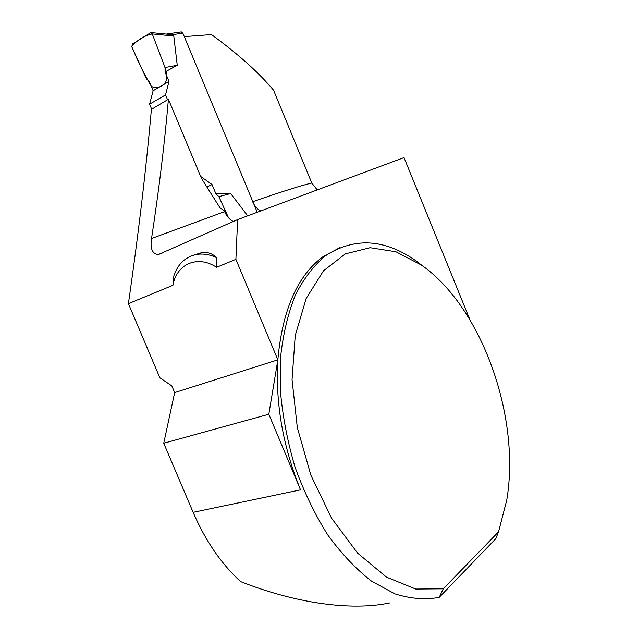 <?xml version="1.0" encoding="UTF-8"?>
<svg xmlns="http://www.w3.org/2000/svg" width="638" height="638" viewBox="0 0 638 638"><rect width="100%" height="100%" fill="white"/><g stroke="black" fill="none" stroke-linecap="round" stroke-linejoin="round"><path stroke-width="0.96" d="M149.587 104.169L153.136 90.732L169.006 81.377L165.537 94.918L149.587 104.169L151.7 109.21M153.136 90.732L149.26 81.457L146.397 78.785L131.875 46.981L132.353 44.07L150.935 32.57L152.275 33.934L165.035 67.532L165.083 71.966L177.252 65.275L173.783 36.031L168.982 34.428M257.242 212.279L182.851 33.16L180.953 31.956M169.006 81.377L165.083 71.966M165.537 94.918L167.555 99.751M200.651 176.423L212.031 184.534L215.907 193.832L230.645 193.521L247.704 215.835M206.903 187.006L212.031 184.534M228.516 217.797L218.874 196.648L215.907 193.832M152.275 33.934L164.596 66.384C167.443 74.447 167.395 80.332 164.46 84.056C159.333 88.164 154.914 88.841 151.19 86.082C143.957 73.753 137.449 60.514 131.675 46.359C137.688 39.7 144.563 35.561 152.275 33.934L173.783 36.031M177.252 65.275L165.035 67.532M230.645 193.521L218.874 196.648M151.541 238.508C150.01 248.509 152.251 253.876 158.256 254.586L237.631 219.584L235.893 259.339L216.577 267.306L216.768 257.712C210.173 254.65 203.785 253.517 197.605 254.315C186.057 256.277 178.146 263.414 173.879 275.736L172.946 285.29L128.413 303.648C138.47 233.755 146.126 169.006 151.389 109.393L168.416 99.233C164.668 142.896 159.045 189.327 151.541 238.508L224.632 211.617C226.594 216.154 229.473 219.456 233.269 221.53M216.768 257.712C212.558 253.685 207.757 251.93 202.35 252.441L193.912 255.064M184.286 36.629L211.441 34.588C237.894 53.807 258.597 72.341 273.55 90.189L311.791 183.034L317.238 189.917M389.579 602.942C351.522 611.052 295.737 603.381 240.598 581.593C221.258 563.856 205.444 540.769 193.139 512.338L163.735 443.235L174.668 392.609L171.829 385.902L159.843 377.744L128.413 303.648M252.656 201.712C254.458 205.907 257.114 209.001 260.631 211.011M168.416 99.233L201.456 178.361L219.958 207.781L224.265 210.739L224.632 211.617M216.577 267.306C197.509 254.618 176.535 264.06 172.946 285.29M174.668 392.609L277.849 359.832C282.371 310.036 297.412 275.68 322.948 256.747L339.934 247.584M235.893 259.339L277.849 359.832C275.289 402.953 282.849 446.289 300.53 489.848L268.829 414.237L277.849 359.832M498.557 531.813L506.779 499.961C520.903 415.92 481.14 306.511 421.399 265.065L395.959 251.771L370.12 247.696L345.389 253.868L323.474 270.839L306.184 298.432L295.25 335.452L292.044 379.594L297.3 427.508L310.842 475.111L331.577 518.208L357.583 553.09L386.476 577.143L415.777 589.049L443.25 588.81L498.557 531.813L495.798 538.687L439.215 597.367C425.219 599.919 410.481 598.763 394.986 593.89L371.643 581.226C356.132 569.216 341.521 553.8 327.796 534.979C314.925 514.483 304.039 491.962 295.139 467.399C287.642 442.206 282.746 416.925 280.473 391.565L280.784 355.302C283.439 332.51 288.4 312.189 295.673 294.333C304.071 278.224 314.008 265.368 325.484 255.766C354.385 237.001 384.634 238.748 416.239 261.022L424.286 267.163M163.735 443.235L268.829 414.237M443.25 588.81L439.215 597.367M237.631 219.584L404.014 157.57L469.879 319.638M182.851 33.16L171.319 34.867M252.831 201.656C282.355 191.456 302.005 185.251 311.791 183.034M193.139 512.338L300.53 489.848M181.312 31.9L166.327 34.093M150.935 32.57L168.887 34.348M158.256 254.586L163.599 252.504M322.948 256.747L325.484 255.766M421.399 265.065L416.239 261.022M197.605 254.315L202.35 252.441"/></g></svg>
